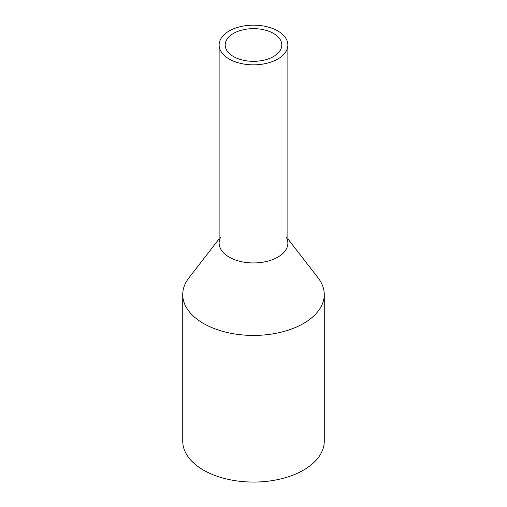 <?xml version="1.0" encoding="UTF-8"?>
<svg xmlns="http://www.w3.org/2000/svg" width="507" height="507" viewBox="0 0 507 507"><rect width="100%" height="100%" fill="white"/><g stroke="black" fill="none" stroke-linecap="round" stroke-linejoin="round"><path stroke-width="0.76" d="M220.52 39.407A34.375 19.843 0 0 0 219.125 44.996A34.375 19.843 0 0 0 248.614 64.636A34.375 19.843 0 0 0 286.48 50.58A34.375 19.843 0 0 0 287.875 44.996A34.375 19.843 0 0 0 258.386 25.35A34.375 19.843 0 0 0 220.52 39.407M219.125 44.996L219.125 243.1A34.375 19.843 0 0 0 248.614 262.746A34.375 19.843 0 0 0 286.48 248.69A34.375 19.843 0 0 0 287.875 243.1L287.875 44.996M226.337 40.389A28.31 16.344 0 0 0 225.19 44.996A28.31 16.344 0 0 0 249.476 61.17A28.31 16.344 0 0 0 280.663 49.597A28.31 16.344 0 0 0 281.81 44.996A28.31 16.344 0 0 0 257.524 28.817A28.31 16.344 0 0 0 226.337 40.389M286.48 237.51A34.375 19.843 180 0 1 286.48 248.69A34.375 19.843 180 0 1 243.823 262.144A34.375 19.843 180 0 1 220.52 237.51M287.875 238.867L318.104 277.893A70.765 40.858 180 0 1 324.265 294.573A70.765 40.858 180 0 1 321.406 306.076A70.765 40.858 180 0 1 243.436 335.013A70.765 40.858 180 0 1 182.735 294.573A70.765 40.858 180 0 1 185.594 283.071A70.765 40.858 180 0 1 188.896 277.893L219.125 238.867M182.735 294.573L182.735 441.21A70.765 40.858 0 0 0 243.436 481.65A70.765 40.858 0 0 0 321.406 452.713A70.765 40.858 0 0 0 324.265 441.21L324.265 294.573"/></g></svg>
